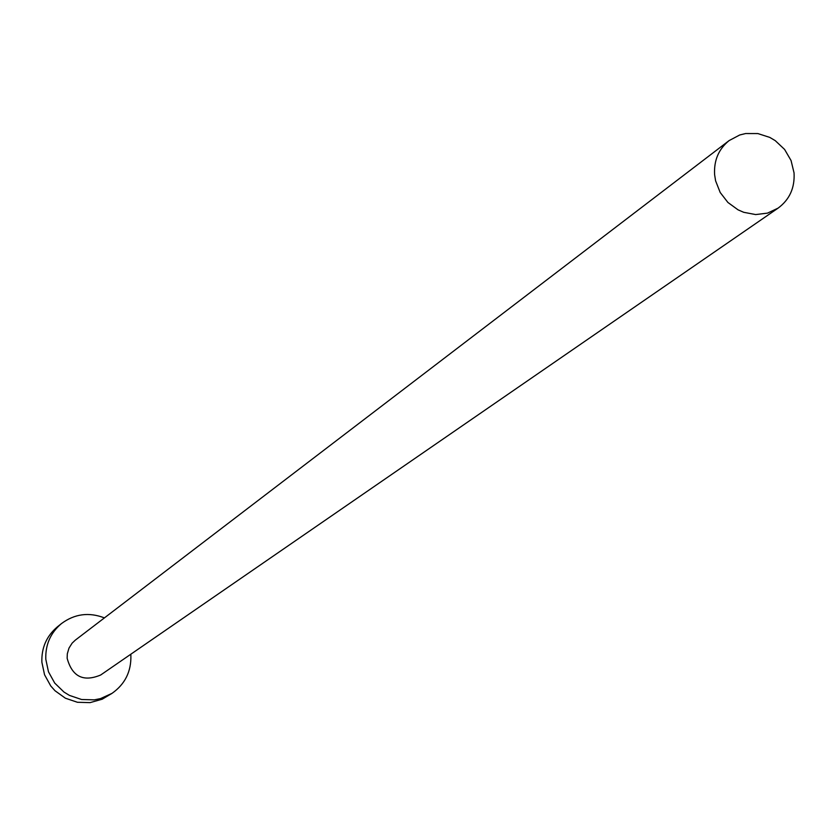 <?xml version="1.0" encoding="UTF-8"?>
<svg xmlns="http://www.w3.org/2000/svg" width="836" height="836" viewBox="0 0 836 836"><rect width="100%" height="100%" fill="white"/><g stroke="black" fill="none" stroke-linecap="round" stroke-linejoin="round"><path stroke-width="1.25" d="M794.043 172.874L791.055 160.522L784.596 149.435L775.265 140.657L769.789 137.407L757.876 133.572L745.607 133.541L739.724 134.983L729.107 140.594C718.626 149.121 713.798 160.481 714.613 174.672L715.595 180.816L720.193 192.489L727.916 202.469L738.031 209.826L743.716 212.302L755.671 214.57L767.5 213.128L778.117 208.112C789.592 199.585 794.9 187.839 794.043 172.874M729.107 140.594L75.334 640.115L72.126 643.145L68.98 648.119L67.319 653.794L67.141 658.245C72.157 676.658 83.328 682.239 100.665 675.007L778.117 208.112M104.416 617.888C88.919 611.931 74.571 613.843 61.383 623.646C50.484 632.894 45.29 644.765 45.802 659.259L48.478 671.81L54.716 683.075L63.954 692.041L69.451 695.406L81.562 699.502L94.28 699.857L100.508 698.603L112.003 693.368C125.087 684.13 131.377 671.423 130.876 655.236L130.803 654.233M61.383 623.646L57.381 626.854C46.544 636.06 41.372 647.858 41.884 662.269L44.548 674.746L50.745 685.948L55.009 690.745L65.396 698.206L77.445 702.282L90.079 702.627L102.191 699.209L112.003 693.368"/></g></svg>
